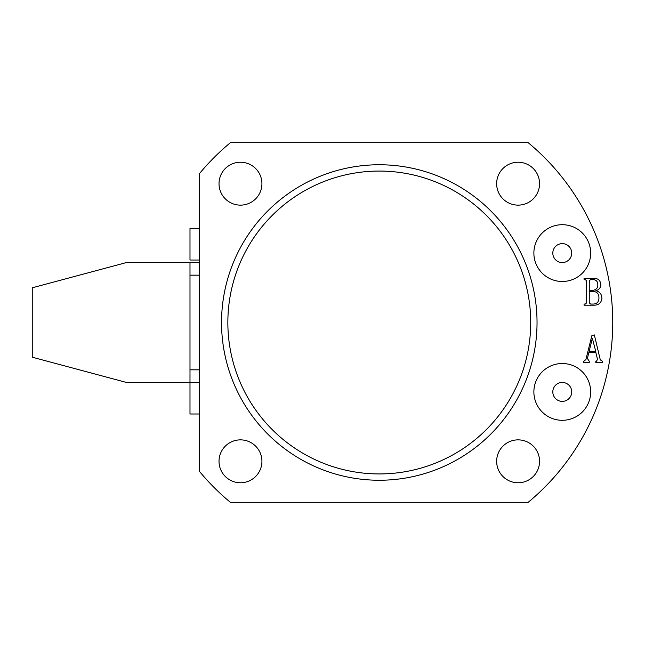 <?xml version="1.0" encoding="UTF-8"?>
<svg xmlns="http://www.w3.org/2000/svg" width="645" height="645" viewBox="0 0 645 645"><rect width="100%" height="100%" fill="white"/><g stroke="black" fill="none" stroke-linecap="round" stroke-linejoin="round"><path stroke-width="0.97" d="M539.559 183.688A21.454 21.454 0 0 1 518.104 205.134A21.454 21.454 0 0 1 496.65 183.688A21.454 21.454 0 0 1 518.104 162.234A21.454 21.454 0 0 1 539.559 183.688M261.926 183.688A21.454 21.454 0 0 1 240.472 205.134A21.454 21.454 0 0 1 219.018 183.688A21.454 21.454 0 0 1 240.472 162.234A21.454 21.454 0 0 1 261.926 183.688M261.926 461.312A21.454 21.454 0 0 1 240.472 482.766A21.454 21.454 0 0 1 219.018 461.312A21.454 21.454 0 0 1 240.472 439.866A21.454 21.454 0 0 1 261.926 461.312M539.559 461.312A21.454 21.454 0 0 1 518.104 482.766A21.454 21.454 0 0 1 496.65 461.312A21.454 21.454 0 0 1 518.104 439.866A21.454 21.454 0 0 1 539.559 461.312M533.875 253.09A28.396 28.396 0 0 0 562.271 281.486A28.396 28.396 0 0 0 590.667 253.09A28.396 28.396 0 0 0 562.271 224.702A28.396 28.396 0 0 0 533.875 253.09M552.805 253.09A9.465 9.465 0 0 0 562.271 262.555A9.465 9.465 0 0 0 571.736 253.09A9.465 9.465 0 0 0 562.271 243.625A9.465 9.465 0 0 0 552.805 253.09M533.875 391.91A28.396 28.396 0 0 0 562.271 420.298A28.396 28.396 0 0 0 590.667 391.91A28.396 28.396 0 0 0 562.271 363.514A28.396 28.396 0 0 0 533.875 391.91M552.805 391.91A9.465 9.465 0 0 0 562.271 401.375A9.465 9.465 0 0 0 571.736 391.91A9.465 9.465 0 0 0 562.271 382.445A9.465 9.465 0 0 0 552.805 391.91M530.722 322.5A151.438 151.438 0 0 0 379.284 171.062A151.438 151.438 0 0 0 227.854 322.5A151.438 151.438 0 0 0 379.284 473.938A151.438 151.438 0 0 0 530.722 322.5M221.541 322.5A157.743 157.743 0 0 1 379.284 164.757A157.743 157.743 0 0 1 537.035 322.5A157.743 157.743 0 0 1 379.284 480.243A157.743 157.743 0 0 1 221.541 322.5M596.415 361.329L597.512 359.442L595.835 352.404L588.885 352.404L587.393 358.443L589.272 361.329L589.272 362.442L583.685 362.442L583.685 361.329L585.886 359.612L591.852 335.698L594.343 334.916L600.301 359.894L602.656 361.329L602.656 362.442L595.787 362.442L595.787 361.329L596.415 361.329M528.174 502.326A233.466 233.466 0 0 0 528.174 142.674L230.402 142.674A233.466 233.466 0 0 0 199.458 173.618L199.458 471.382A233.466 233.466 0 0 0 230.402 502.326L528.174 502.326M601.914 298.321C601.334 302.924 598.649 305.214 593.843 305.19L584.064 305.19L584.064 304.069L585.289 304.069L586.66 302.836L586.66 280.76L585.104 279.519L584.064 279.519L584.064 278.406L593.303 278.406C597.891 278.148 600.382 280.196 600.801 284.542C600.697 287.767 599.052 289.815 595.843 290.677C599.761 291.742 601.785 294.289 601.914 298.321M595.722 351.283L592.36 338.294L589.151 351.283L595.722 351.283M590.651 304.069L593.408 304.069C597.085 303.771 598.923 301.739 598.939 297.974C598.979 293.773 596.931 291.588 592.795 291.427L589.264 291.427L589.264 302.852L590.651 304.069M593.166 290.306C596.311 289.766 597.859 287.872 597.826 284.606C597.681 281.22 595.883 279.527 592.416 279.519L590.618 279.519L589.264 280.752L589.264 290.306L593.166 290.306M199.458 260.032L189.993 260.032L189.993 228.483L199.458 228.483M126.444 262.555L32.25 287.799L32.25 357.201L126.444 382.445L189.993 382.445L189.993 262.555L126.444 262.555M199.458 413.993L189.993 413.993L189.993 382.445L199.458 382.445M199.458 275.173L189.993 275.173M189.993 369.827L199.458 369.827M189.993 262.555L199.458 262.555"/></g></svg>
